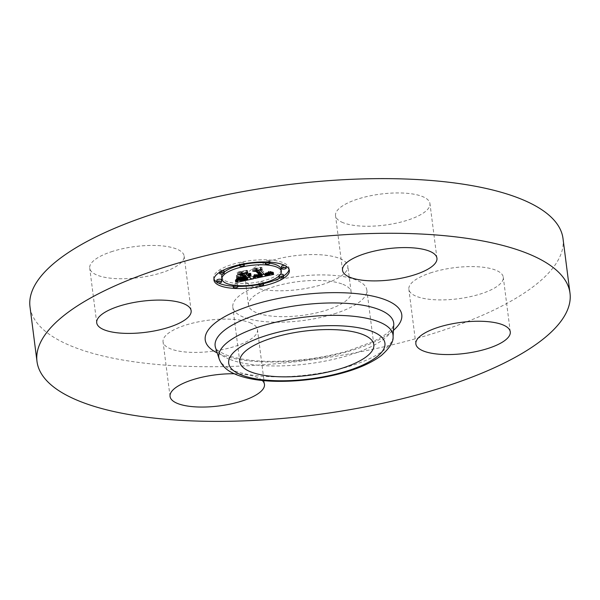 <?xml version="1.0" encoding="UTF-8"?>
<svg xmlns="http://www.w3.org/2000/svg" width="600" height="600" viewBox="0 0 600 600"><rect width="100%" height="100%" fill="white"/><g stroke="black" fill="none" stroke-linecap="round" stroke-linejoin="round"><path stroke-width="0.45" stroke-dasharray="3 2.25" d="M336.308 313.178A67.552 22.215 -7.3 0 1 269.048 321.952A67.552 22.215 -7.3 0 1 232.808 307.147A67.552 22.215 -7.3 0 1 263.325 283.95A67.552 22.215 -7.3 0 1 330.585 275.168A67.552 22.215 -7.3 0 1 366.825 289.98A67.552 22.215 -7.3 0 1 336.308 313.178M342.915 284.317A51.742 17.018 -7.3 0 1 351.135 291.99A51.742 17.018 -7.3 0 1 315.42 313.11A51.742 17.018 -7.3 0 1 256.718 312.803A51.742 17.018 -7.3 0 1 248.498 305.138A51.742 17.018 -7.3 0 1 284.212 284.01A51.742 17.018 -7.3 0 1 342.915 284.317M253.403 286.913A51.742 17.018 -7.3 0 1 245.183 279.248A51.742 17.018 -7.3 0 1 280.89 258.127A51.742 17.018 -7.3 0 1 339.593 258.435A51.742 17.018 -7.3 0 1 347.82 266.1A51.742 17.018 -7.3 0 1 312.105 287.228A51.742 17.018 -7.3 0 1 253.403 286.913M563.002 238.538A268.68 88.358 -7.3 0 1 377.543 348.225A268.68 88.358 -7.3 0 1 72.705 346.627A268.68 88.358 -7.3 0 1 30 306.817M111.218 251.805A47.595 15.652 -7.3 0 1 158.61 245.618A47.595 15.652 -7.3 0 1 184.14 256.05A47.595 15.652 -7.3 0 1 162.637 272.392A47.595 15.652 -7.3 0 1 115.252 278.58A47.595 15.652 -7.3 0 1 89.722 268.147A47.595 15.652 -7.3 0 1 111.218 251.805M343.087 222.697A47.595 15.652 -7.3 0 1 335.528 215.647A47.595 15.652 -7.3 0 1 368.377 196.215A47.595 15.652 -7.3 0 1 422.377 196.5A47.595 15.652 -7.3 0 1 429.945 203.55A47.595 15.652 -7.3 0 1 397.088 222.983A47.595 15.652 -7.3 0 1 343.087 222.697M430.357 272.955A47.595 15.652 -7.3 0 1 477.75 266.767A47.595 15.652 -7.3 0 1 503.28 277.2A47.595 15.652 -7.3 0 1 481.778 293.55A47.595 15.652 -7.3 0 1 434.393 299.73A47.595 15.652 -7.3 0 1 408.862 289.298A47.595 15.652 -7.3 0 1 430.357 272.955M249.907 322.657A47.595 15.652 -7.3 0 1 257.475 329.707A47.595 15.652 -7.3 0 1 224.625 349.14A47.595 15.652 -7.3 0 1 170.625 348.855A47.595 15.652 -7.3 0 1 163.058 341.798A47.595 15.652 -7.3 0 1 195.907 322.373A47.595 15.652 -7.3 0 1 249.907 322.657M234.24 373.755A47.595 15.652 -7.3 0 1 256.913 377.303A47.595 15.652 -7.3 0 1 262.298 380.49M243.675 273.593L242.468 272.377L239.835 272.197L247.59 270.54L245.632 271.702L247.657 273.743L249.915 273.045L248.002 274.087L250.86 273.15L248.4 274.485L250.388 276.487L253.132 276.638L249.458 277.425M244.905 275.235L244.275 275.37L246.225 277.32L240.525 278.347L245.7 277.282L243.885 275.452L241.5 275.962L239.767 277.298L237.788 275.317L241.23 275.535L244.845 274.763M247.507 277.837L236.73 280.14L237.907 278.168L241.335 278.528L247.447 277.38M250.665 278.64L250.388 276.487M253.41 278.798L253.132 276.638M248.618 276.18L248.4 274.485M249.067 276.082L248.85 274.373M249.472 275.97L249.255 274.252M249.54 273.705L249.615 274.125M250.147 275.73L249.93 273.998M250.417 275.595L250.192 273.862M250.358 273.322L250.417 273.728M250.822 275.347L250.597 273.593M251.07 275.288L250.815 273.3M251.138 275.303L250.86 273.15M250.8 275.37L250.522 273.21M250.455 275.58L250.178 273.42M250.26 275.678L249.983 273.525M250.042 275.775L249.772 273.615M249.577 275.94L249.3 273.788M249.322 276.015L249.045 273.862M249.053 276.09L248.775 273.93M248.767 276.157L248.49 273.998M248.52 276.202L248.243 274.043M248.28 276.248L248.002 274.087M248.04 275.873L247.785 273.87M248.333 275.798L248.077 273.803M248.865 275.632L248.61 273.66M249.105 275.543L248.85 273.577M249.525 275.34L249.278 273.413M249.705 275.22L249.465 273.33M249.877 275.175L249.63 273.24M250.042 275.19L249.78 273.142M250.192 275.197L249.915 273.045M249.795 275.168L249.517 273.007M249.66 275.257L249.382 273.097M249.51 275.347L249.233 273.188M249.188 275.505L248.91 273.353M249.007 275.58L248.73 273.428M248.812 275.655L248.535 273.495M248.392 275.782L248.123 273.63M248.167 275.843L247.89 273.683M247.935 275.895L247.657 273.743M245.812 273.135L245.632 271.702M247.868 272.692L247.59 270.54M240.112 274.35L239.835 272.197M242.655 273.81L242.468 272.377M241.507 277.695L241.23 275.535M238.065 277.478L237.788 275.317M241.71 277.65L241.5 275.962M244.103 277.14L243.885 275.452M245.91 278.888L245.7 277.282M245.595 279.525L245.317 277.373M244.905 279.69L244.627 277.53M244.597 279.757L244.32 277.605M244.312 279.817L244.035 277.665M243.945 279.9L243.667 277.74M243.593 279.975L243.315 277.815M243.255 280.035L242.978 277.882M242.94 280.095L242.663 277.942M242.64 280.155L242.37 277.995M242.362 280.2L242.085 278.048M242.1 280.245L241.83 278.093M241.86 280.282L241.583 278.13M241.433 280.343L241.155 278.183M241.035 280.38L240.757 278.228M240.638 280.41L240.36 278.25M240.24 280.418L239.97 278.265M239.843 280.418L239.572 278.257M239.445 280.403L239.175 278.243M239.722 280.41L239.452 278.303M240.038 280.418L239.767 278.332M240.39 280.418L240.127 278.347M240.788 280.395L240.525 278.347M241.215 280.365L240.952 278.317M241.688 280.305L241.425 278.272M242.197 280.23L241.935 278.205M242.745 280.132L242.49 278.123M243.33 280.02L243.075 278.01M243.96 279.892L243.697 277.882M245.632 279.517L245.377 277.515M246.502 279.48L246.225 277.32M244.493 277.058L244.275 275.37M247.132 279.653L246.855 277.5M245.595 279.975L245.317 277.822M244.702 280.178L244.425 278.017M244.23 280.275L243.952 278.115M243.78 280.358L243.51 278.205M243.36 280.44L243.083 278.28M242.962 280.507L242.685 278.355M242.587 280.567L242.31 278.407M242.235 280.62L241.958 278.46M241.913 280.657L241.635 278.498M241.605 280.688L241.335 278.528M241.327 280.71L241.058 278.55M241.08 280.718L240.803 278.565M240.833 280.718L240.555 278.565M240.577 280.71L240.3 278.558M240.308 280.695L240.03 278.535M240.038 280.673L239.76 278.513M239.752 280.635L239.475 278.475M239.452 280.59L239.183 278.43M239.153 280.538L238.875 278.377M238.837 280.478L238.56 278.317M238.515 280.403L238.237 278.25M238.185 280.327L237.907 278.168M238.02 280.897L237.743 278.745M237.983 280.995L237.712 278.843M237.952 281.093L237.675 278.933M237.915 281.175L237.638 279.015M237.84 281.325L237.562 279.165M237.757 281.452L237.48 279.3M237.645 281.603L237.368 279.442M237.577 281.685L237.3 279.525M237.502 281.775L237.225 279.615M237.42 281.865L237.142 279.712M237.007 282.3L236.73 280.14M258.33 270.382L257.077 269.055L254.7 268.942L261.915 267.397L260.257 268.425L264.945 273.135L267.795 272.415L268.815 271.395L268.44 272.332L265.298 273.487L269.235 272.49L269.888 271.935L269.707 271.26L273.465 272.243L264.188 274.252M262.058 274.71L254.58 276.33L255.45 274.403L258.022 274.897L261.998 274.23M273.735 274.395L273.465 272.243M254.858 278.49L254.58 276.33M273.3 274.298L273.022 272.138M272.88 274.192L272.61 272.04M272.483 274.095L272.205 271.935M272.1 273.99L271.822 271.83M271.733 273.892L271.455 271.733M271.388 273.788L271.11 271.627M271.058 273.683L270.78 271.53M270.743 273.585L270.472 271.425M270.45 273.48L270.173 271.32M269.985 273.42L269.707 271.26M270.06 273.428L269.798 271.38M270.112 273.435L269.865 271.5M270.195 273.99L269.918 271.83M270.165 274.087L269.888 271.935M270.12 274.192L269.843 272.032M270.045 274.29L269.767 272.13M269.947 274.38L269.67 272.228M269.827 274.47L269.55 272.317M269.685 274.56L269.407 272.4M269.513 274.65L269.235 272.49M269.31 274.733L269.032 272.58M269.085 274.822L268.808 272.663M268.83 274.913L268.553 272.752M268.545 274.995L268.267 272.843M268.237 275.085L267.96 272.925M267.9 275.175L267.623 273.015M267.532 275.257L267.255 273.105M267.135 275.347L266.858 273.188M266.843 275.407L266.565 273.255M266.535 275.468L266.265 273.315M266.228 275.528L265.95 273.375M265.905 275.587L265.627 273.428M265.575 275.647L265.298 273.487M265.5 275.235L265.245 273.218M266.452 275.032L266.197 273.022M266.798 274.957L266.543 272.947M267.12 274.875L266.865 272.865M267.42 274.793L267.165 272.79M267.697 274.71L267.435 272.715M267.945 274.627L267.69 272.64M268.163 274.53L267.915 272.558M268.53 274.32L268.282 272.407M268.83 273.472L268.665 272.175M268.928 273.457L268.748 272.093M269.002 273.442L268.815 272.002M269.07 273.51L268.86 271.913M269.123 273.623L268.89 271.815M269.16 273.743L268.897 271.718M269.168 273.772L268.89 271.612M269.138 273.66L268.86 271.507M269.093 273.548L268.815 271.395M269.025 273.435L268.748 271.275M268.612 273.525L268.335 271.365M268.665 273.51L268.403 271.462M268.695 273.502L268.447 271.56M268.71 273.502L268.478 271.657M268.763 273.9L268.485 271.748M268.755 273.99L268.478 271.83M268.56 274.298L268.29 272.145M268.072 274.575L267.795 272.415M267.892 274.642L267.615 272.483M267.69 274.71L267.42 272.558M267.472 274.778L267.195 272.625M267.225 274.845L266.947 272.692M266.955 274.92L266.678 272.76M266.663 274.987L266.385 272.827M266.347 275.055L266.07 272.903M265.222 275.288L264.945 273.135M260.452 269.925L260.257 268.425M262.192 269.558L261.915 267.397M254.978 271.095L254.7 268.942M257.272 270.608L257.077 269.055M261.998 276.457L261.72 274.298M261.712 276.517L261.435 274.365M261.435 276.585L261.157 274.425M261.15 276.645L260.873 274.493M260.865 276.712L260.595 274.553M260.528 276.78L260.25 274.62M260.197 276.84L259.928 274.688M259.89 276.892L259.612 274.74M259.59 276.945L259.312 274.785M259.305 276.983L259.028 274.822M259.028 277.013L258.75 274.853M258.772 277.035L258.495 274.875M258.525 277.05L258.248 274.89M258.293 277.058L258.022 274.897M258.075 277.05L257.805 274.897M257.865 277.043L257.595 274.882M257.663 277.028L257.385 274.868M257.452 276.998L257.175 274.845M257.243 276.968L256.972 274.808M257.04 276.923L256.763 274.763M256.837 276.87L256.56 274.71M256.635 276.81L256.358 274.65M256.433 276.743L256.155 274.582M256.23 276.668L255.952 274.507M256.028 276.585L255.757 274.425M255.72 276.562L255.45 274.403M255.712 276.675L255.442 274.515M255.705 276.78L255.428 274.62M255.69 276.885L255.413 274.725M255.667 276.983L255.39 274.83M255.645 277.087L255.368 274.928M255.615 277.178L255.337 275.025M255.577 277.275L255.3 275.115M255.54 277.365L255.263 275.205M255.495 277.455L255.225 275.295M255.45 277.538L255.173 275.385M254.91 278.392L254.632 276.24M238.928 277.365L236.415 275.34L238.928 277.365L239.205 279.525M238.65 278.962L238.447 277.38M237.173 277.478L236.895 275.317M236.685 277.493L236.415 275.34M253.755 276.225L253.29 276.24L254.663 274.327L253.755 276.225L253.965 277.905M253.567 278.4L253.29 276.24M254.093 277.688L253.89 276.097M254.205 277.447L254.017 275.955M254.31 277.185L254.13 275.798M254.4 276.892L254.235 275.632M254.475 276.562L254.333 275.452M254.58 276.517L254.415 275.265M254.678 276.51L254.49 275.062M254.767 276.502L254.558 274.845M254.85 276.495L254.61 274.62M254.933 276.487L254.663 274.327M254.483 276.532L254.205 274.373M254.43 276.765L254.153 274.612M254.37 276.998L254.093 274.837M254.303 277.207L254.025 275.055M254.22 277.418L253.942 275.257M254.138 277.605L253.86 275.452M254.04 277.793L253.763 275.632M253.935 277.957L253.657 275.805M253.822 278.115L253.545 275.962M253.695 278.265L253.425 276.105M235.612 280.132L237.045 278.048L235.612 280.132L235.845 281.97M235.522 282.27L235.245 280.11M236.138 281.685L235.905 279.892M236.392 281.4L236.167 279.66M236.333 278.962L236.4 279.435M236.798 280.785L236.595 279.218M236.917 280.305L236.752 279.007M237.06 280.207L236.88 278.798M237.18 280.207L236.97 278.603M237.263 280.207L237.03 278.415M237.308 280.207L237.053 278.228M237.322 280.207L237.045 278.048M236.925 280.207L236.647 278.055M236.917 280.373L236.647 278.212M236.888 280.545L236.61 278.385M236.827 280.725L236.55 278.565M236.73 280.913L236.452 278.76M236.452 281.325L236.175 279.173M236.265 281.55L235.987 279.39M236.048 281.775L235.77 279.623M235.8 282.015L235.522 279.862M256.89 274.627L260.52 274.08L255.795 269.31L252.397 268.957L260.962 267.285L253.395 268.905L256.237 269.175L261.142 274.11L256.89 274.627L257.16 276.757M257.048 276.757L256.778 274.605M257.392 276.75L257.13 274.673M257.895 276.72L257.64 274.702M258.165 276.697L257.91 274.695M258.457 276.668L258.202 274.673M258.81 276.623L258.555 274.62M259.222 276.562L258.968 274.553M259.462 276.517L259.2 274.515M259.71 276.472L259.447 274.47M259.972 276.42L259.718 274.418M260.257 276.36L259.995 274.358M260.55 276.293L260.295 274.29M261.42 276.263L261.142 274.11M256.507 271.335L256.237 269.175M253.65 270.907L253.395 268.905M261.24 269.445L260.962 267.285M260.745 269.392L260.475 267.233M252.675 271.118L252.397 268.957M256.05 271.29L255.795 269.31M260.707 275.55L260.52 274.08M260.572 276.293L260.295 274.132M260.347 276.345L260.07 274.185M260.13 276.39L259.853 274.23M259.808 276.457L259.53 274.298M259.485 276.517L259.207 274.358M259.17 276.57L258.892 274.41M258.855 276.615L258.577 274.462M258.548 276.66L258.27 274.5M258.24 276.69L257.962 274.53M257.94 276.72L257.663 274.56M257.34 276.75L257.07 274.597M240.435 275.377L243.09 274.657L241.072 272.632L237.263 272.19L246.938 270.285L238.275 272.13L241.41 272.49L243.615 274.702L240.435 275.377L240.697 277.388M240.127 277.507L239.85 275.347M243.892 276.855L243.615 274.702M241.688 274.65L241.41 272.49M238.538 274.14L238.275 272.13M247.208 272.438L246.938 270.285M246.69 272.392L246.413 270.24M237.54 274.35L237.263 272.19M241.327 274.605L241.072 272.632M243.3 276.263L243.09 274.657M217.013 282.202A37.995 12.495 172.7 0 0 218.362 282.945M233.19 286.192A37.995 12.495 172.7 0 0 237.855 286.38M258.915 284.558A37.995 12.495 172.7 0 0 263.445 283.635M280.05 277.987A37.995 12.495 172.7 0 0 283.485 276.03M289.058 269.355A37.995 12.495 172.7 0 0 289.058 268.26A37.995 12.495 172.7 0 0 287.52 265.365A37.995 12.495 172.7 0 0 245.138 261.382A37.995 12.495 172.7 0 0 213.675 277.913A37.995 12.495 172.7 0 0 213.96 278.978M269.962 263.228A29.94 9.848 172.7 0 0 265.252 262.733M244.163 264.285A29.94 9.848 172.7 0 0 239.647 265.305M224.16 272.197A29.94 9.848 172.7 0 0 222.548 273.952M221.67 276.892A29.94 9.848 172.7 0 0 222.885 279.173A29.94 9.848 172.7 0 0 256.282 282.308A29.94 9.848 172.7 0 0 281.062 269.28M263.197 282.3A2.302 0.758 172.7 0 0 260.632 282.06A2.302 0.758 172.7 0 0 258.728 283.065A2.302 0.758 172.7 0 0 258.817 283.237A2.302 0.758 172.7 0 0 261.39 283.478A2.302 0.758 172.7 0 0 263.295 282.48A2.302 0.758 172.7 0 0 263.197 282.3M216.765 280.282A2.302 0.758 172.7 0 0 216.862 280.455A2.302 0.758 172.7 0 0 219.428 280.695A2.302 0.758 172.7 0 0 221.34 279.697M237.525 284.347A2.302 0.758 172.7 0 0 234.968 284.1A2.302 0.758 172.7 0 0 233.048 285.097A2.302 0.758 172.7 0 0 233.145 285.285A2.302 0.758 172.7 0 0 235.71 285.525A2.302 0.758 172.7 0 0 237.623 284.52A2.302 0.758 172.7 0 0 237.525 284.347M243.915 262.935A2.302 0.758 172.7 0 0 241.35 262.695A2.302 0.758 172.7 0 0 239.445 263.692A2.302 0.758 172.7 0 0 239.535 263.873A2.302 0.758 172.7 0 0 242.108 264.112A2.302 0.758 172.7 0 0 244.013 263.108A2.302 0.758 172.7 0 0 243.915 262.935M222.96 270.337A2.302 0.758 172.7 0 0 220.575 270.585A2.302 0.758 172.7 0 0 219.413 271.41A2.302 0.758 172.7 0 0 219.51 271.59A2.302 0.758 172.7 0 0 222.075 271.83A2.302 0.758 172.7 0 0 223.987 270.825M281.4 266.475A2.302 0.758 172.7 0 0 281.49 266.655A2.302 0.758 172.7 0 0 284.062 266.895A2.302 0.758 172.7 0 0 285.968 265.89A2.302 0.758 172.7 0 0 285.877 265.718A2.302 0.758 172.7 0 0 284.647 265.38M280.47 274.38A2.302 0.758 172.7 0 0 278.752 275.347A2.302 0.758 172.7 0 0 278.843 275.52A2.302 0.758 172.7 0 0 281.415 275.76A2.302 0.758 172.7 0 0 283.32 274.763M265.207 261.825A2.302 0.758 172.7 0 0 267.78 262.065A2.302 0.758 172.7 0 0 269.685 261.067A2.302 0.758 172.7 0 0 269.595 260.888A2.302 0.758 172.7 0 0 267.022 260.647A2.302 0.758 172.7 0 0 265.118 261.653A2.302 0.758 172.7 0 0 265.207 261.825M229.44 359.228A90.008 29.602 -7.3 0 1 215.535 347.67C215.468 349.155 218.79 351.487 225.502 354.675C244.485 361.71 271.935 363.188 307.868 359.1C322.5 357.195 336.225 354.353 349.028 350.58L373.087 341.58C382.965 336.668 389.295 332.243 392.085 328.305L393.757 324.84A90.008 29.602 -7.3 0 1 328.935 360.33A90.008 29.602 -7.3 0 1 229.44 359.228M393.435 330.36A99.083 32.588 -7.3 0 1 311.28 359.153A99.083 32.588 -7.3 0 1 220.972 354.593A99.083 32.588 -7.3 0 1 217.23 352.935M393.075 336.705A87.817 28.883 -7.3 0 1 329.827 371.325A87.817 28.883 -7.3 0 1 232.755 370.252A87.817 28.883 -7.3 0 1 219.188 358.98M244.395 279.803L244.132 277.793M244.822 279.712L244.56 277.695M245.962 278.94L245.767 277.425M238.155 280.447L237.877 278.288M238.125 280.567L237.847 278.415M238.087 280.688L237.81 278.528M238.058 280.8L237.78 278.64M237.33 281.97L237.053 279.81M237.233 282.075L236.955 279.915M237.12 282.18L236.85 280.028M248.498 305.138L245.183 279.248M351.135 291.99L347.82 266.1M170.055 396.45L163.058 341.798M264.472 384.353L257.475 329.707M415.86 343.95L408.862 289.298M510.278 331.853L503.28 277.2M436.942 258.202L429.945 203.55M342.525 270.293L335.528 215.647M96.72 322.8L89.722 268.147M191.137 310.702L184.14 256.05M239.812 361.793L232.808 307.147M373.822 344.625L366.825 289.98M289.058 268.26L289.335 270.413M213.675 277.913L213.952 280.072M258.728 283.065L258.847 284.04M263.295 282.48L263.362 283.02M237.623 284.52L237.757 285.593M239.445 263.692L239.572 264.697M244.013 263.108L244.095 263.775M219.413 271.41L219.532 272.303M278.752 275.347L278.85 276.135M269.685 261.067L269.82 262.14"/><path stroke-width="0.9" d="M36.998 361.462L30 306.817A268.68 88.358 -7.3 0 1 215.452 197.123A268.68 88.358 -7.3 0 1 520.29 198.728A268.68 88.358 -7.3 0 1 563.002 238.538L570 293.183A268.68 88.358 -7.3 0 1 384.548 402.877A268.68 88.358 -7.3 0 1 79.71 401.272A268.68 88.358 -7.3 0 1 36.998 361.462A268.68 88.358 -7.3 0 1 222.458 251.775A268.68 88.358 -7.3 0 1 527.295 253.373A268.68 88.358 -7.3 0 1 570 293.183M343.305 367.822A67.552 22.215 -7.3 0 1 276.045 376.605A67.552 22.215 -7.3 0 1 239.812 361.793A67.552 22.215 -7.3 0 1 270.322 338.595A67.552 22.215 -7.3 0 1 337.59 329.82A67.552 22.215 -7.3 0 1 373.822 344.625A67.552 22.215 -7.3 0 1 343.305 367.822M262.298 380.49A47.595 15.652 -7.3 0 1 264.472 384.353A47.595 15.652 -7.3 0 1 231.623 403.785A47.595 15.652 -7.3 0 1 177.623 403.5A47.595 15.652 -7.3 0 1 170.055 396.45A47.595 15.652 -7.3 0 1 234.24 373.755M488.783 348.195A47.595 15.652 -7.3 0 1 441.39 354.382A47.595 15.652 -7.3 0 1 415.86 343.95A47.595 15.652 -7.3 0 1 437.362 327.608A47.595 15.652 -7.3 0 1 484.748 321.42A47.595 15.652 -7.3 0 1 510.278 331.853A47.595 15.652 -7.3 0 1 488.783 348.195M429.375 251.145A47.595 15.652 -7.3 0 1 436.942 258.202A47.595 15.652 -7.3 0 1 404.092 277.627A47.595 15.652 -7.3 0 1 350.093 277.343A47.595 15.652 -7.3 0 1 342.525 270.293A47.595 15.652 -7.3 0 1 375.375 250.86A47.595 15.652 -7.3 0 1 429.375 251.145M169.642 327.045A47.595 15.652 -7.3 0 1 122.25 333.233A47.595 15.652 -7.3 0 1 96.72 322.8A47.595 15.652 -7.3 0 1 118.222 306.45A47.595 15.652 -7.3 0 1 165.608 300.27A47.595 15.652 -7.3 0 1 191.137 310.702A47.595 15.652 -7.3 0 1 169.642 327.045M215.498 282.968A37.995 12.495 -7.3 0 1 213.952 280.072A37.995 12.495 -7.3 0 1 245.407 263.543A37.995 12.495 -7.3 0 1 287.798 267.525A37.995 12.495 -7.3 0 1 289.335 270.413A37.995 12.495 -7.3 0 1 257.88 286.95A37.995 12.495 -7.3 0 1 215.498 282.968M223.163 281.325A29.94 9.848 -7.3 0 1 221.947 279.045A29.94 9.848 -7.3 0 1 246.735 266.025A29.94 9.848 -7.3 0 1 280.125 269.16A29.94 9.848 -7.3 0 1 281.34 271.44A29.94 9.848 -7.3 0 1 256.56 284.468A29.94 9.848 -7.3 0 1 223.163 281.325M254.91 278.392L255.72 276.562L258.293 277.058L262.275 276.39L257.355 271.215L254.978 271.095L262.192 269.558L260.535 270.577L265.222 275.288L268.072 274.575L269.093 273.548L268.71 274.485L265.575 275.647L269.513 274.65L270.165 274.087L269.985 273.42L273.735 274.395L254.91 278.392M253.695 278.265L254.933 276.487L254.407 277.957L253.695 278.265M257.34 276.75L260.798 276.233L256.072 271.47L252.675 271.118L261.24 269.445L253.673 271.058L256.507 271.335L261.42 276.263L257.34 276.75M237.007 282.3L238.185 280.327L241.605 280.688L247.725 279.532L245.52 277.32L244.553 277.522L246.502 279.48L239.445 280.403L245.978 279.435L244.163 277.612L241.77 278.115L240.045 279.457L238.065 277.478L241.507 277.695L245.123 276.923L242.745 274.538L240.112 274.35L247.868 272.692L245.903 273.862L247.935 275.895L250.192 275.197L248.28 276.248L251.138 275.303L248.678 276.645L250.665 278.64L253.41 278.798L237.007 282.3M235.8 282.015L237.322 280.207L236.873 281.37L235.8 282.015M236.685 277.493L239.205 279.525L236.685 277.493M243.368 276.81L241.35 274.785L237.54 274.35L247.208 272.438L238.553 274.29L241.688 274.65L243.892 276.855L240.127 277.507L243.368 276.81L243.3 276.263M259.095 285.397A2.302 0.758 -7.3 0 1 259.005 285.218A2.302 0.758 -7.3 0 1 260.91 284.22A2.302 0.758 -7.3 0 1 263.475 284.46A2.302 0.758 -7.3 0 1 263.572 284.632A2.302 0.758 -7.3 0 1 261.66 285.638A2.302 0.758 -7.3 0 1 259.095 285.397M217.14 282.615A2.302 0.758 -7.3 0 1 217.042 282.435A2.302 0.758 -7.3 0 1 218.947 281.438A2.302 0.758 -7.3 0 1 221.52 281.678A2.302 0.758 -7.3 0 1 221.61 281.85A2.302 0.758 -7.3 0 1 219.705 282.855A2.302 0.758 -7.3 0 1 217.14 282.615M233.423 287.438A2.302 0.758 -7.3 0 1 233.325 287.265A2.302 0.758 -7.3 0 1 235.23 286.26A2.302 0.758 -7.3 0 1 237.803 286.5A2.302 0.758 -7.3 0 1 237.892 286.68A2.302 0.758 -7.3 0 1 235.987 287.678A2.302 0.758 -7.3 0 1 233.423 287.438M239.812 266.025A2.302 0.758 -7.3 0 1 239.722 265.853A2.302 0.758 -7.3 0 1 241.627 264.847A2.302 0.758 -7.3 0 1 244.192 265.095A2.302 0.758 -7.3 0 1 244.29 265.267A2.302 0.758 -7.3 0 1 242.377 266.272A2.302 0.758 -7.3 0 1 239.812 266.025M219.788 273.743A2.302 0.758 -7.3 0 1 219.69 273.57A2.302 0.758 -7.3 0 1 221.603 272.565A2.302 0.758 -7.3 0 1 224.167 272.812A2.302 0.758 -7.3 0 1 224.257 272.985A2.302 0.758 -7.3 0 1 222.353 273.99A2.302 0.758 -7.3 0 1 219.788 273.743M286.147 267.87A2.302 0.758 -7.3 0 1 286.245 268.05A2.302 0.758 -7.3 0 1 284.34 269.048A2.302 0.758 -7.3 0 1 281.767 268.808A2.302 0.758 -7.3 0 1 281.678 268.635A2.302 0.758 -7.3 0 1 283.582 267.63A2.302 0.758 -7.3 0 1 286.147 267.87M283.5 276.743A2.302 0.758 -7.3 0 1 283.597 276.915A2.302 0.758 -7.3 0 1 281.692 277.92A2.302 0.758 -7.3 0 1 279.12 277.68A2.302 0.758 -7.3 0 1 279.03 277.5A2.302 0.758 -7.3 0 1 280.935 276.502A2.302 0.758 -7.3 0 1 283.5 276.743M269.865 263.048A2.302 0.758 -7.3 0 1 269.962 263.22A2.302 0.758 -7.3 0 1 268.058 264.225A2.302 0.758 -7.3 0 1 265.485 263.985A2.302 0.758 -7.3 0 1 265.395 263.805A2.302 0.758 -7.3 0 1 267.3 262.808A2.302 0.758 -7.3 0 1 269.865 263.048M245.123 276.923L244.845 274.763L243.675 273.593M247.725 279.532L247.447 277.38L244.905 275.235M249.458 277.425L247.507 277.837M248.678 276.645L248.618 276.18M249.127 276.525L249.067 276.082M249.532 276.405L249.472 275.97M249.892 276.285L249.833 275.85M250.2 276.157L250.147 275.73M250.47 276.022L250.417 275.595M250.695 275.888L250.642 275.468M250.875 275.745L250.822 275.347M245.903 273.862L245.812 273.135M242.745 274.538L242.655 273.81M240.045 279.457L239.805 277.582M241.77 278.115L241.71 277.65M244.163 277.612L244.103 277.14M245.978 279.435L245.91 278.888M244.553 277.522L244.493 277.058M245.52 277.32L245.243 275.16M264.188 274.252L262.058 274.71M262.275 276.39L261.998 274.23L258.33 270.382M268.942 274.327L268.83 273.472M269.025 274.245L268.928 273.457M269.093 274.163L269.002 273.442M269.138 274.072L269.07 273.51M260.535 270.577L260.452 269.925M257.355 271.215L257.272 270.608M238.725 279.54L238.65 278.962M254.025 278.385L253.965 277.905M254.167 278.25L254.093 277.688M254.295 278.115L254.205 277.447M254.407 277.957L254.31 277.185M254.513 277.793L254.4 276.892M254.61 277.612L254.475 276.562M254.692 277.425L254.58 276.517M254.767 277.222L254.678 276.51M254.835 277.005L254.767 276.502M236.445 281.82L236.392 281.4M236.678 281.595L236.61 281.108M236.873 281.37L236.798 280.785M237.03 281.16L236.917 280.305M237.157 280.957L237.06 280.207M237.248 280.763L237.18 280.207M260.798 276.233L260.707 275.55M213.96 278.978A37.995 12.495 172.7 0 0 215.22 280.808A37.995 12.495 172.7 0 0 217.013 282.202M218.362 282.945A37.995 12.495 172.7 0 0 233.19 286.192M237.855 286.38A37.995 12.495 172.7 0 0 258.915 284.558M263.445 283.635A37.995 12.495 172.7 0 0 280.05 277.987M283.485 276.03A37.995 12.495 172.7 0 0 289.058 269.355M281.34 271.44L281.062 269.28A29.94 9.848 172.7 0 0 279.847 267A29.94 9.848 172.7 0 0 269.962 263.228L269.82 262.14M265.252 262.733A29.94 9.848 172.7 0 0 244.163 264.285M239.647 265.305A29.94 9.848 172.7 0 0 224.16 272.197M222.548 273.952A29.94 9.848 172.7 0 0 221.67 276.892L221.947 279.045M221.61 281.85L221.34 279.697A2.302 0.758 172.7 0 0 221.243 279.517A2.302 0.758 172.7 0 0 218.678 279.278A2.302 0.758 172.7 0 0 216.765 280.282L217.042 282.435M233.048 285.097A2.302 0.758 172.7 0 0 233.048 285.105L233.325 287.265M224.257 272.985L223.987 270.825A2.302 0.758 172.7 0 0 223.89 270.653A2.302 0.758 172.7 0 0 222.96 270.337M284.647 265.38A2.302 0.758 172.7 0 0 281.4 266.475L281.678 268.635M283.597 276.915L283.32 274.763A2.302 0.758 172.7 0 0 283.23 274.582A2.302 0.758 172.7 0 0 280.47 274.38M219.188 358.98L215.535 347.67A90.008 29.602 -7.3 0 1 274.657 309.735A90.008 29.602 -7.3 0 1 379.388 309.683A90.008 29.602 -7.3 0 1 393.757 324.84L393.075 336.705C393.592 341.805 389.662 348.09 381.278 355.553C370.433 363.697 355.043 370.14 335.093 374.888C315.608 379.44 296.168 381.593 276.772 381.33C260.572 381.053 247.215 378.877 236.692 374.805C231.322 372.562 223.14 369.038 219.188 358.98A87.817 28.883 -7.3 0 1 276.877 321.96A87.817 28.883 -7.3 0 1 379.05 321.907A87.817 28.883 -7.3 0 1 393.075 336.705M217.23 352.935A99.083 32.588 -7.3 0 1 253.072 304.897A99.083 32.588 -7.3 0 1 386.025 300.053A99.083 32.588 -7.3 0 1 393.435 330.36M241.222 374.888A78.75 25.898 -7.3 0 1 264.278 336.18A78.75 25.898 -7.3 0 1 372.413 331.538A78.75 25.898 -7.3 0 1 349.358 370.245A78.75 25.898 -7.3 0 1 241.222 374.888M246.045 279.585L245.962 278.94M258.847 284.04L259.005 285.218M263.362 283.02L263.572 284.632M237.757 285.593L237.892 286.68M239.572 264.697L239.722 265.853M244.095 263.775L244.29 265.267M219.532 272.303L219.69 273.57M285.998 266.123L286.245 268.05M278.85 276.135L279.03 277.5M265.155 261.952L265.395 263.805"/></g></svg>
